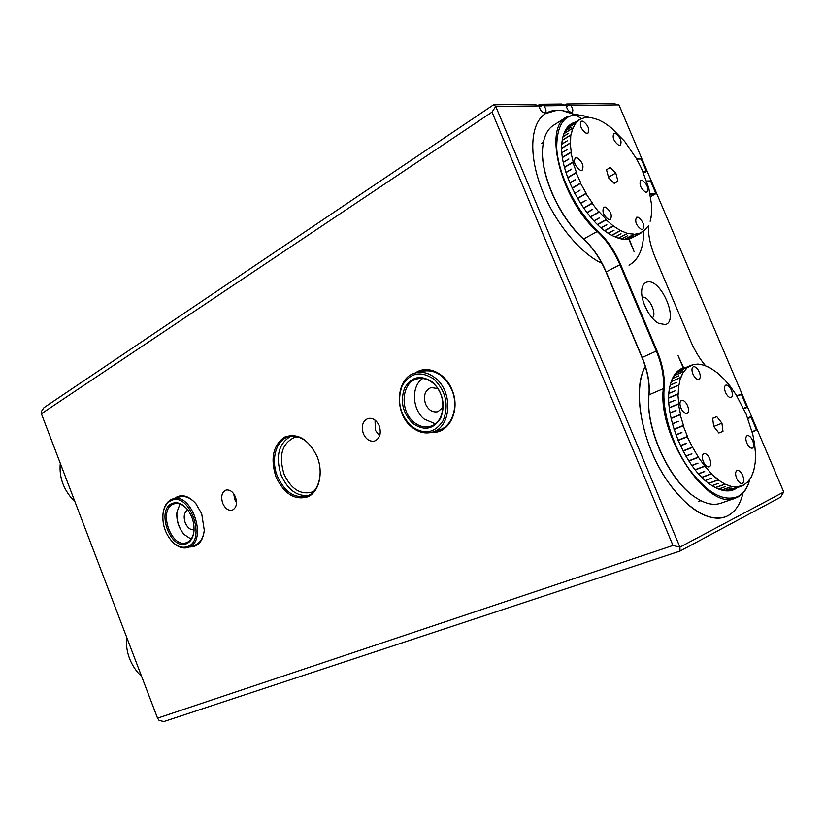 <?xml version="1.0" encoding="UTF-8"?>
<svg xmlns="http://www.w3.org/2000/svg" width="825" height="825" viewBox="0 0 825 825"><rect width="100%" height="100%" fill="white"/><g stroke="black" fill="none" stroke-linecap="round" stroke-linejoin="round"><path stroke-width="1.24" d="M126.576 636.993C125.544 650.193 129.257 662.021 137.723 672.458L141.653 676.49M60.287 463.289C58.926 477.799 63.834 490.689 75.034 501.94M297.938 436.91L294.412 437.467C281.944 443.51 278.489 455.709 284.037 474.066C290.74 488.513 299.774 494.618 311.138 492.37L314.232 490.916M667.157 480.645C687.926 509.53 707.231 521.637 725.082 516.966C734.023 513.624 740.004 505.632 743.016 493.01C740.396 504.085 735.415 511.634 728.083 515.666L725.082 516.966C706.726 523.607 677.634 502.27 658.505 466.197C639.272 430.207 633.992 386.781 645.294 366.517C631.816 389.111 641.675 443.767 667.157 480.645M562.619 110.684C556.06 109.601 550.347 110.571 545.5 113.592C530.733 122.77 528.289 153.141 540.942 186.976C553.513 220.801 579.398 252.811 601.91 263.34C579.398 252.811 553.513 220.801 540.942 186.976C528.289 153.141 530.733 122.77 545.5 113.592L557.112 110.251C562.433 110.189 568.136 111.602 574.231 114.479L562.619 110.684M638.045 217.212L636.529 217.284C634.631 221.502 636.23 225.534 641.324 229.391L642.809 229.319C644.717 225.132 643.129 221.1 638.045 217.212M615.543 133.485L613.831 133.516C612.16 137.476 613.779 141.374 618.688 145.21L620.369 145.179C622.05 141.24 620.441 137.342 615.543 133.485M642.293 180.345L640.747 180.386C639.024 184.418 640.602 188.337 645.511 192.142L647.017 192.091C648.77 188.09 647.192 184.171 642.293 180.345M605.498 207.075L603.817 207.168C601.817 211.509 603.467 215.655 608.768 219.584L610.417 219.491C612.428 215.181 610.789 211.035 605.498 207.075M577.139 157.843L575.262 157.915C573.344 162.195 575.046 166.31 580.346 170.259L582.182 170.187C584.121 165.938 582.44 161.824 577.139 157.843M582.986 121.172L581.099 121.213C579.346 125.297 581.027 129.298 586.132 133.196L587.977 133.155C589.741 129.092 588.081 125.101 582.986 121.172M570.147 125.472L568.58 126.545M630.372 238.58L631.837 237.889M651.069 217.542L650.152 221.286L651.575 214.242L651.791 206.054L648.78 187.997L641.53 168.434L636.436 158.617L624.607 141.302L611.057 127.597L604.148 122.708L598.269 119.697L590.762 117.542M590.628 117.521L584.946 117.573L590.628 117.521M584.812 117.593L579.872 119.378L584.812 117.593M579.769 119.439L576.087 123.008L579.872 119.378M572.612 128.277L571.158 134.929L572.612 128.277L564.011 133.65M572.849 128.329L575.654 123.028L572.973 128.349M570.756 135.063L570.549 142.983L570.756 135.063L562.227 140.363M570.178 143.179L571.251 152.13L570.178 143.179L561.722 148.387M570.9 152.377L573.231 162.061L570.9 152.377L562.495 157.503M572.932 162.36L576.458 172.456L572.932 162.36L564.527 167.423M606.148 219.862L613.274 225.916L606.148 219.862L597.599 224.596M613.439 226.04L620.462 230.515L613.439 226.04L604.828 230.752M620.627 230.598L627.309 233.372L620.627 230.598L611.913 235.321M585.987 193.689L592.329 202.971L585.987 193.689L577.552 198.567L586.297 193.493L580.594 183.377L586.163 193.267M592.185 203.424L598.826 212.046L592.185 203.424L583.718 208.24M606.22 219.398L599.249 211.973L606.385 219.563L597.496 224.483M572.086 188.1L580.821 182.975L576.19 172.807L580.934 183.222M647.604 226.741L644.047 230.783L647.677 226.627M643.954 230.856L639.406 233.3L644.047 230.783M639.292 233.341L633.755 234.434L639.282 233.372M633.734 234.083L627.464 233.423L633.703 234.176M568.301 126.813L574.86 122.698L568.25 126.875M566.857 128.483L575.737 122.925M563.011 136.672L568.683 133.268L562.97 136.816M562.258 140.188L570.787 134.898M565.373 130.773L571.158 127.225L565.3 130.886M564.063 133.516L572.663 128.143M575.654 123.028L566.785 128.576M561.825 144.045L567.456 140.735L561.815 144.22M561.722 148.191L570.178 142.983M561.938 152.615L567.507 149.418M562.464 157.286L570.869 152.151M563.31 162.154L568.879 159.039L563.351 162.381M564.475 167.186L572.87 162.123M565.94 172.332L571.519 169.28L566.012 172.58M567.703 177.561L576.108 172.569M601.054 227.721L606.86 224.751L601.219 227.865M613.48 225.596L604.673 230.629L613.274 225.916M608.242 233.135L614.13 230.123L608.407 233.248M611.758 235.238L620.462 230.515M615.182 236.899L621.019 233.753L615.337 236.961M618.513 238.105L627.309 233.372M580.408 203.27L586.08 200.331L580.542 203.497M583.574 208.024L592.041 203.208M586.884 212.551L592.443 209.416L587.039 212.757M590.318 216.82L598.826 212.046M593.845 220.791L599.61 217.852L594.01 220.966M597.434 224.431L605.983 219.697M598.981 212.242L590.483 217.006M580.15 190.059L574.747 193.483M577.417 198.33L585.853 193.463M580.594 183.377L572.179 188.306M569.755 182.82L575.355 179.809L569.848 183.057M572.065 188.069L580.48 183.129M576.19 172.807L567.796 177.808M639.303 233.65L629.753 238.755M627.402 239.147L633.59 235.837L627.516 239.137M629.671 238.776L639.189 233.681M633.755 234.434L624.814 239.219M617.915 181.026L615.78 173.013L610.108 167.423L606.54 169.837L608.675 177.911L614.377 183.511L617.915 181.026L614.089 183.222M608.499 177.231L615.78 173.013M571.282 152.347L562.485 157.462M573.292 162.298L564.506 167.32M576.551 172.703L567.734 177.643M583.688 208.189L592.329 202.971M590.411 216.934L599.084 211.778M621.699 238.879L627.619 235.703L621.844 238.899M624.68 239.209L633.621 234.434M627.464 233.423L618.667 238.157M569.776 182.882L575.283 179.633M593.928 220.873L599.517 217.748M586.988 212.695L592.546 209.55M580.522 203.466L586.059 200.3M601.085 227.752L606.726 224.637M565.971 172.446L571.477 169.146M563.341 162.308L568.858 158.967M709.789 458.886C707.963 455.018 705.983 453.276 703.849 453.647C702.003 454.833 701.817 457.493 703.302 461.649C705.138 465.506 707.118 467.259 709.242 466.898C711.098 465.713 711.284 463.042 709.789 458.886M752.678 440.632C750.936 436.961 749.11 435.291 747.182 435.6C745.532 436.683 745.418 439.189 746.852 443.108C748.595 446.779 750.42 448.46 752.338 448.15C754.009 447.057 754.122 444.551 752.678 440.632M742.717 475.52C740.963 471.807 739.087 470.116 737.096 470.436C735.312 471.58 735.158 474.21 736.643 478.335C738.396 482.048 740.262 483.739 742.252 483.429C744.047 482.285 744.202 479.645 742.717 475.52M687.576 405.714C685.668 401.734 683.616 399.95 681.419 400.362C679.666 401.528 679.501 404.095 680.934 408.055C682.842 412.036 684.894 413.82 687.081 413.407C688.854 412.242 689.019 409.674 687.576 405.714M699.301 372.044C697.414 368.115 695.413 366.352 693.299 366.754C691.68 367.857 691.556 370.301 692.938 374.065C694.836 377.994 696.826 379.758 698.93 379.356C700.569 378.252 700.693 375.808 699.301 372.044M731.466 390.256C729.661 386.482 727.763 384.77 725.783 385.131C724.206 386.193 724.113 388.606 725.495 392.36C727.299 396.124 729.197 397.836 731.167 397.495C732.755 396.423 732.847 394.01 731.466 390.256M729.238 490.432L741.613 486.111L737.87 486.626L743.098 485.224L741.613 486.111M690.752 365.362L692.649 364.918L687.906 367.373L690.752 365.362L678.893 370.662M718.245 479.964L724.958 484.11L718.245 479.964L708.809 483.409M718.317 479.531L711.305 473.983L718.142 479.779M725.113 484.182L731.528 486.502L725.113 484.182L715.564 487.627M731.672 486.533L737.591 486.977L731.672 486.533L721.999 489.988M743.088 485.492L747.636 481.986L742.985 485.533M747.625 482.202L751.214 477.077L747.553 482.233M753.431 471.714L751.193 477.232L753.751 470.652L755.205 462.743L755.504 454.162L754.7 444.603L752.761 434.29L746.099 413.964L736.096 394.721L730.053 386.079L723.752 378.747L717.234 372.725L710.676 368.198L704.148 365.228L709.417 367.507M704.003 365.186L698.043 364.073L704.003 365.186M697.909 364.062L692.453 364.733L697.909 364.062M678.428 404.085L680.542 414.439L678.428 404.085L669.343 407.89M680.212 414.738L683.471 425.432L680.212 414.738L671.117 418.492M683.183 425.782L687.493 436.446L683.183 425.782L674.077 429.474M680.46 377.695L678.985 385.141L680.46 377.695L671.23 381.707M678.573 385.265L678.274 393.968L678.573 385.265L669.405 389.214M669.333 407.798L678.789 403.838L677.882 394.154L678.82 404.075M680.635 377.747L683.461 371.662L680.831 377.788M683.708 371.745L687.462 367.321L683.822 371.776M711.398 473.54L704.798 466.156L711.562 473.694L701.827 477.293M704.643 465.96L698.404 457.277L704.798 466.156L695.155 469.776M698.259 457.06L692.608 447.346L698.404 457.277L688.823 460.938M692.484 447.109L687.246 436.838L692.608 447.346L683.079 451.058M712.037 485.657L718.369 483.357L712.192 485.75M715.409 487.554L724.958 484.11M705.231 480.49L711.428 478.211L705.396 480.624M708.654 483.285L718.09 479.841M711.305 473.983L701.972 477.427M718.699 488.988L725.113 486.688L718.853 489.039M721.865 489.957L731.528 486.502M724.835 490.473L731.6 488.122L724.969 490.493M727.495 490.576L737.591 486.977M737.725 486.967L727.598 490.566M677.779 371.528L687.565 367.238M670.044 412.882L676.005 410.396L670.086 413.119M671.065 418.244L680.161 414.49M672.385 423.699L678.346 421.266L672.458 423.957M673.994 429.217L683.1 425.525M675.871 434.734L681.935 432.589L675.964 434.992M687.596 436.693L678.006 440.21L687.143 436.58M670.199 385.11L676.335 382.46L670.158 385.285M669.436 389.018L678.604 385.079M668.962 393.267L674.984 390.885L668.951 393.463M668.776 397.805L677.882 393.938M668.9 402.621L674.891 400.321L668.91 402.847M669.322 407.653L678.408 403.848M677.882 394.154L668.776 398.021L678.274 394.185M672.633 378.376L678.758 375.808L672.561 378.51M671.282 381.552L680.512 377.541M683.461 371.662L674.128 375.736M675.964 373.323L682.388 370.507L675.881 373.416M674.211 375.623L683.543 371.539M687.462 367.321L677.696 371.601M698.424 473.674L704.694 471.56L698.579 473.839M701.817 477.273L711.15 473.818M704.509 466.414L695.248 469.889M691.855 465.403L697.919 463.103L692 465.599M695.093 469.703L704.364 466.218M698.094 457.493L688.885 461.02M685.771 455.947L691.928 453.843L685.905 456.173M688.741 460.804L697.96 457.277M692.278 447.521L683.1 451.1M718.864 433.001L722.978 431.362L721.947 423.204L716.812 416.656L712.666 418.223L713.687 426.422L718.864 433.001M718.843 432.981L722.978 431.362M713.728 426.473L721.947 423.204M712.687 418.327L716.812 416.656M680.594 414.697L671.086 418.337M683.554 425.69L674.004 429.268M680.377 445.603L686.379 443.242L680.501 445.851M682.976 450.863L692.154 447.284M687.246 436.838L678.109 440.468M680.491 445.83L686.482 443.468M685.864 456.101L691.897 453.781M691.928 465.506L697.991 463.207M698.466 473.715L704.581 471.436M668.91 402.786L674.891 400.259M675.881 434.765L681.852 432.362M672.406 423.772L678.367 421.338M670.065 412.995L676.026 410.52M730.702 489.998L729.434 490.401M679.047 370.549L680.243 369.971M631.63 238.002L630.548 238.538M568.714 126.411L569.724 125.73M588.916 117.367L588.503 117.191C567.27 110.055 556.679 120.471 556.71 148.428C558.412 175.137 576.582 211.53 597.95 231.103C607.272 239.91 614.811 250.996 620.575 264.371L656.978 350.738C662.599 364.32 664.981 376.839 664.146 388.307C662.062 411.087 672.035 444.304 688.39 468.043C706.685 492.711 723.174 502.198 737.859 496.526C743.49 493.556 747.46 487.967 749.75 479.758L749.812 479.521M749.306 481.253C746.955 488.998 743.057 494.309 737.612 497.166L735.498 498.073C708.046 511.809 657.082 435.363 663.382 388.204C664.218 376.85 661.856 364.454 656.298 351.007L619.884 264.639C614.192 251.398 606.726 240.415 597.496 231.701C561.454 200.32 542.768 128.38 566.517 117.037L575.778 114.386L587.029 116.603M614.182 236.466C619.389 238.796 624.082 239.652 628.279 239.044L628.887 239.291C624.267 239.962 619.049 238.868 613.243 236.012C587.091 224.318 558.205 172.167 561.908 142.88C563.166 131.072 567.744 124.121 575.664 122.007M573.561 123.327L571.158 124.523C566.146 127.689 563.093 133.526 561.99 142.024M665.146 324.576C679.563 321.729 661.042 278.046 647.161 282.037C644.397 282.697 642.654 284.976 641.943 288.894C639.829 299.217 649.203 318.563 658.628 323.317L665.146 324.576M652.224 317.924C657.711 314.315 648.502 295.288 642.252 297.289L642.211 297.299M648.213 312.469L644.016 303.827M711.965 485.605C719.72 490.349 726.557 491.7 732.487 489.637L735.054 488.452M737.467 487.585C730.486 492.731 721.7 491.886 711.098 485.038C685.647 469.208 662.991 414.872 669.848 386.667C672.045 376.499 676.51 370.239 683.255 367.868L681.759 369.022C676.087 371.57 672.189 377.118 670.065 385.677M683.028 368.538L683.616 367.754L678.016 355.493L683.255 367.868M637.756 234.733L628.66 238.982L635.59 235.888M566.342 117.15L553.482 125.297C547.212 129.319 543.613 136.857 542.685 147.892C540.138 174.384 559.68 217.81 583.863 239.188C593.092 247.789 600.518 258.658 606.158 271.796L642.18 357.462C647.677 370.796 649.966 383.109 649.048 394.402C644.995 426.803 668.673 479.954 694.928 497.073C704.694 503.704 713.326 505.746 720.823 503.209L735.498 498.073M695.96 497.774L694.475 496.774C668.415 479.779 644.923 427.041 648.945 394.866C649.873 383.47 647.563 371.044 642.015 357.576L606.014 271.961C600.322 258.699 592.814 247.727 583.502 239.044C559.494 217.821 540.107 174.735 542.633 148.438L542.778 146.85M752.153 431.815L756.432 429.691L751.183 417.347L747.883 418.44M683.616 367.754L686.751 367.115M743.593 408.365L746.718 406.849L741.479 394.546L736.9 396.021M705.499 365.712C699.59 358.627 694.598 350.357 690.546 340.89L655.349 257.864C650.317 245.747 648.038 234.919 648.512 225.369M650.213 193.968L655.71 193.102L650.616 181.129L646.717 181.283M628.887 239.291L634.043 251.491L629.269 239.229M642.902 171.466L646.274 170.94L641.19 158.988L636.704 159.091M684.43 368.136L683.389 368.424M736.643 395.598L741.273 394.36M756.432 429.959L752.276 432.279M636.57 158.843L640.973 158.782M650.698 196.546L655.246 194.03L650.337 194.597M643.613 173.106L645.81 171.858L643.17 172.085M646.625 181.015L650.399 180.912M743.799 408.818L746.264 407.828L743.799 408.818M747.708 417.966L750.142 416.965L747.687 417.935M746.264 407.828L746.708 407.117M655.246 194.03L655.689 193.339M750.977 417.161L750.142 416.965M645.81 171.858L646.253 171.167M629.052 265.186C638.808 259.658 643.675 248.387 643.644 231.371M581.542 118.542L575.025 114.861M222.719 503.26C225.153 508.582 228.339 510.881 232.268 510.139C236.393 507.973 237.456 503.58 235.455 496.97C233.021 491.679 229.866 489.38 225.978 490.081C221.791 492.236 220.708 496.629 222.719 503.26M233.722 493.773L234.764 499.507L236.507 502.714M363.351 433.672C366.094 439.467 369.858 441.911 374.653 441.004C379.964 438.415 381.49 433.352 379.232 425.813C376.509 420.08 372.787 417.625 368.053 418.471C362.649 421.028 361.082 426.102 363.351 433.672M375.035 420.1L375.334 430.196L379.603 435.93M317.109 456.555C323.658 472.756 319.234 491.721 308.045 496.753C294.865 500.62 284.171 494 275.983 476.902C270.229 458.648 273.044 445.397 284.439 437.157C297.536 432.558 308.426 439.024 317.109 456.555M277.427 476.334C284.666 491.978 294.422 498.578 306.683 496.155C318.625 492.69 323.988 473.117 317.13 456.699C309.952 441.396 300.434 434.754 288.585 436.776C276.004 439.911 270.569 459.865 277.427 476.334M415.243 373.003C426.927 364.444 445.387 372.58 452.028 389.792C460.938 410.056 448.996 434.146 431.681 432.331M438.859 430.134L439.044 430.073C452.296 426.453 458.927 406.374 451.873 390.029C444.819 375.416 435.012 369.136 422.462 371.188M174.343 498.444C181.036 493.587 188.182 495.268 195.773 503.508L201.682 513.676L204.291 530.3C202.847 541.509 197.979 547.047 189.667 546.944M163.164 512.645L163.082 513.294C162.061 523.937 165.031 533.301 172.002 541.375C177.179 546.604 182.356 548.336 187.512 546.583C207.003 540.292 189.461 491.102 171.136 500.548C166.805 502.621 164.113 506.87 163.082 513.294L163.164 512.645C164.247 505.952 167.042 501.528 171.559 499.362L172.734 498.929C191.926 491.618 208.189 541.118 188.595 547.295L194.865 545.191C200.32 543.067 203.466 537.9 204.332 529.712L204.352 529.495M646.913 310.231L644.975 306.24M187.811 509.953C184.14 512.263 183.284 516.522 185.223 522.741C187.461 527.773 190.41 530.114 194.071 529.753M437.889 388.616L431.104 387.523C424.968 390.328 423.112 395.825 425.545 404.013C428.474 410.128 432.599 412.686 437.91 411.685L443.046 407.282M308.447 495.443C296.835 496.464 287.739 489.71 281.17 475.2C275.364 456.658 278.51 443.716 290.606 436.353M157.554 718.152L672.983 545.459L492.03 112.097L41.384 413.758L157.554 718.152L159.091 720.39L163.855 721.545L680.037 551.069L679.934 547.13L783.75 491.989L618.925 104.878L570.921 105.487L566.692 103.991L612.965 103.455L618.925 104.878M539.901 104.259L561.557 104.022L566.074 105.548L544.057 105.827L539.901 104.259M41.384 413.758L41.25 411.654L43.962 407.653L493.567 104.775L534.332 104.321L538.931 105.889C540.251 110.694 542.355 113.004 545.253 112.829C546.542 111.385 546.15 109.055 544.057 105.827M783.75 491.989L780.502 497.238L680.037 551.069M540.664 104.796L538.931 105.92L495.753 106.435L679.934 547.13L672.983 545.459M566.074 105.548C567.363 110.189 569.384 112.448 572.117 112.313C573.354 110.932 572.952 108.653 570.921 105.487M196.36 504.23L196.144 503.972C190.73 497.815 185.182 495.454 179.52 496.908M539.21 107.291L542.2 105.342M566.332 106.807L569.116 105.012M492.03 112.097L495.753 106.435L493.567 104.775M435.239 423.802L424.246 419.09C412.005 409.437 411.025 385.945 422.689 378.479M411.283 426.185C424.225 435.239 434.899 433.3 443.303 420.368C449.037 404.931 445.943 391.205 434.012 379.18C420.678 370.435 410.046 372.663 402.126 385.863C396.773 400.971 399.836 414.408 411.283 426.185M435.249 377.984C453.461 391.689 451.337 427.505 432.413 432.114C425.195 434.136 418.244 432.403 411.572 426.917C393.556 412.809 396.031 376.973 415.718 372.879C422.421 371.291 428.928 372.993 435.249 377.984M412.675 423.308C402.631 412.995 399.95 401.218 404.652 387.977C411.613 376.448 420.915 374.519 432.558 382.181C442.973 392.69 445.686 404.683 440.684 418.172C433.362 429.505 424.019 431.217 412.675 423.308M432.826 382.975C427.742 378.943 422.503 377.582 417.099 378.892C401.414 382.202 399.465 410.871 413.892 422.132C419.203 426.473 424.72 427.855 430.454 426.278C445.655 422.627 447.387 393.979 432.826 382.975M191.08 539.137L184.037 534.373C178.612 527.918 176.251 520.482 176.942 512.057C176.426 520.389 178.767 527.794 183.965 534.301M176.942 512.057L179.984 504.003M186.481 543.706C170.445 551.038 155.719 509.51 172.167 503.415C177.024 501.6 181.902 503.353 186.801 508.705C192.081 515.295 194.473 522.813 193.968 531.259C193.205 537.694 190.709 541.839 186.481 543.706M187.306 509.314L187.193 509.18C182.903 504.457 178.561 502.673 174.147 503.817L173.26 504.147C157.833 509.809 171.177 548.759 186.481 542.644L186.893 542.489C190.915 540.715 193.297 536.766 194.019 530.65L194.019 530.578M188.152 547.46C182.892 548.996 177.653 547.13 172.446 541.87L171.909 541.293M583.502 239.044L597.95 231.103M648.945 394.866L664.146 388.307M642.015 357.576L656.978 350.738M606.014 271.961L620.575 264.371M538.106 105.435L539.756 104.352M565.135 105.053L566.692 104.053M567.6 104.476L565.991 105.507M579.367 119.677L569.9 125.617M641.613 232.671L631.692 237.971M698.837 501.342L700.837 500.631M729.682 490.359L730.61 490.029M679.253 370.404L680.151 370.012M630.743 238.477L631.486 238.085M541.355 143.529L543.428 142.23M568.868 126.266L569.549 125.843M542.633 148.438L542.685 147.892M204.332 529.712L204.291 530.3M565.073 105.033L566.692 103.991M538.055 105.404L539.767 104.29M439.044 430.073L432.413 432.114M426.174 370.26L416.048 372.797M183.274 495.794L172.734 498.929M194.019 530.65L193.968 531.259"/></g></svg>
